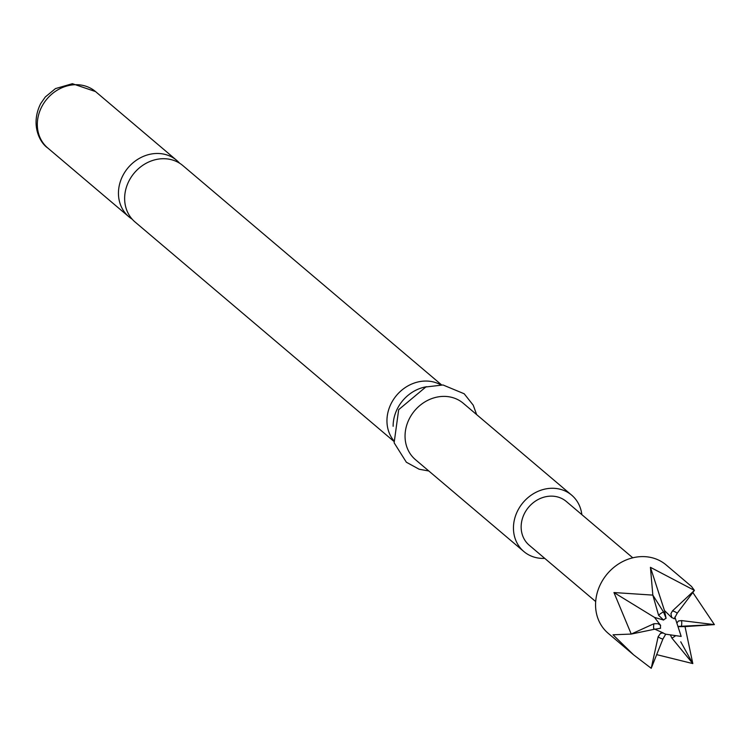<?xml version="1.0" encoding="UTF-8"?>
<svg xmlns="http://www.w3.org/2000/svg" width="752" height="752" viewBox="0 0 752 752"><rect width="100%" height="100%" fill="white"/><g stroke="black" fill="none" stroke-linecap="round" stroke-linejoin="round"><path stroke-width="1.13" d="M393.757 441.264L135.04 221.981A36.97 32.27 -49.7 0 1 129.626 179.728A36.97 32.27 -49.7 0 1 182.849 165.581L441.556 384.864M393.136 426.281A36.97 32.27 -49.7 0 1 398.118 407.311A36.97 32.27 -49.7 0 1 426.666 386.716M677.223 613.209L694.406 590.395L672.457 610.915A15.162 13.235 -49.7 0 1 677.223 613.209L674.224 618.83A8.939 7.811 130.3 0 0 671.78 617.655L664.458 610.521L666.084 618.304A8.939 7.811 130.3 0 0 664.768 619.065A8.939 7.811 130.3 0 0 663.574 620.043L654.513 617.401L613.952 592.538L652.839 595.114L658.602 615.324A15.162 13.235 -49.7 0 1 660.914 613.397A15.162 13.235 -49.7 0 1 663.499 611.94L652.839 595.123L650.424 567.318L694.416 590.386L691.502 586.447L666.122 564.931A44.81 39.113 130.3 0 0 617.166 564.884A44.81 39.113 130.3 0 0 608.18 633.297L633.56 654.804L613.021 634.791L631.238 634.068L653.817 629.386A15.162 13.235 -49.7 0 1 653.949 623.718L657.953 623.69L660.613 625.382A8.939 7.811 130.3 0 0 660.547 628.287L653.817 629.386M692.827 592.501L714.4 624.621L685.034 626.613L692.808 663.584L680.729 641.785M665.633 634.18L681.18 636.427L674.882 617.007M663.499 611.94L666.084 618.304M179.568 163.184A36.97 32.27 130.3 0 0 176.664 160.345A36.97 32.27 130.3 0 0 123.441 174.483A36.97 32.27 130.3 0 0 128.855 216.745A36.97 32.27 130.3 0 0 132.136 219.142M440.71 384.827A36.97 32.27 130.3 0 0 439.074 383.981A36.97 32.27 130.3 0 0 391.942 402.066A36.97 32.27 130.3 0 0 393.578 440.437M581.841 514.641A36.97 32.27 130.3 0 0 571.661 495.145L463.27 403.269A36.97 32.27 130.3 0 0 410.037 417.407A36.97 32.27 130.3 0 0 415.461 459.669L523.862 551.545A36.97 32.27 130.3 0 0 544.758 558.388M571.661 495.145A36.97 32.27 130.3 0 0 518.438 509.292A36.97 32.27 130.3 0 0 523.862 551.545M632.77 557.805L566.303 501.471A28.679 25.032 130.3 0 0 534.973 501.434A28.679 25.032 130.3 0 0 529.22 545.219L595.687 601.553M681.406 626.256L714.391 624.621L681.528 620.588A15.162 13.235 -49.7 0 1 681.406 626.256L677.984 626.407M676.903 623.004L678.445 620.983L681.528 620.588M671.78 617.655L670.925 613.707L672.457 610.915M663.574 620.043L658.602 615.324M653.949 623.718L631.238 634.068L613.952 592.538M658.132 636.765L651.232 668.293L662.897 639.05A15.162 13.235 -49.7 0 1 658.132 636.765L660.547 633.297L663.292 632.977A8.939 7.811 130.3 0 0 665.736 634.143L662.897 639.05M654.513 617.401L660.613 625.382M654.259 628.926L663.292 632.977M675.672 635.637A15.162 13.235 -49.7 0 1 674.441 636.568A15.162 13.235 -49.7 0 1 671.856 638.034L670.361 634.867M671.856 638.034L692.799 663.574M678.069 626.66L685.034 626.613M664.458 610.521L650.424 567.318M651.223 668.302L633.56 654.804M692.808 663.584L656.675 654.635M47.733 147.975C39.941 142.842 30.127 124.804 40.674 103.616L45.308 96.97L55.469 88.595L72.361 83.698L95.532 91.575A36.97 32.27 130.3 0 0 42.309 105.722A36.97 32.27 130.3 0 0 47.733 147.975L128.855 216.745M95.532 91.575L176.664 160.345M428.828 470.996L419.108 469.22L406.343 462.217L394.133 442.806L398.682 409.652L425.839 386.979L443.013 384.977L464.191 393.766L473.224 405.178L476.636 414.596"/></g></svg>

